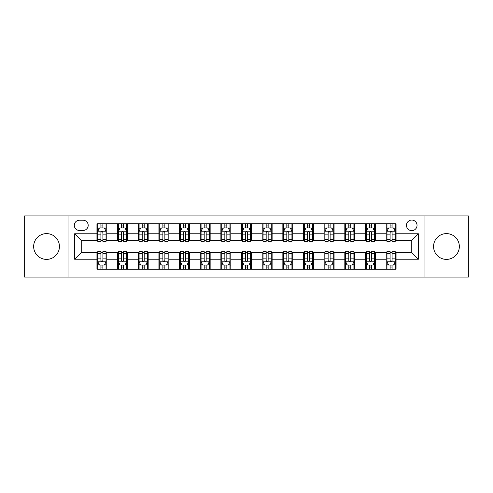 <?xml version="1.0" encoding="UTF-8"?>
<svg xmlns="http://www.w3.org/2000/svg" width="493" height="493" viewBox="0 0 493 493"><rect width="100%" height="100%" fill="white"/><g stroke="black" fill="none" stroke-linecap="round" stroke-linejoin="round"><path stroke-width="0.74" d="M446.455 233.608A12.892 12.892 0 0 0 433.563 246.5A12.892 12.892 0 0 0 446.455 259.392A12.892 12.892 0 0 0 459.347 246.5A12.892 12.892 0 0 0 446.455 233.608M46.545 233.608A12.892 12.892 0 0 0 33.653 246.5A12.892 12.892 0 0 0 46.545 259.392A12.892 12.892 0 0 0 59.437 246.5A12.892 12.892 0 0 0 46.545 233.608M411.754 220.057A5.287 5.287 0 0 0 406.466 225.35A5.287 5.287 0 0 0 411.754 230.638A5.287 5.287 0 0 0 417.041 225.35A5.287 5.287 0 0 0 411.754 220.057M424.972 277.072L468.35 277.072L468.35 215.928L424.972 215.928L424.972 277.072L68.028 277.072L68.028 215.928L24.65 215.928L24.65 277.072L68.028 277.072M79.428 230.471L83.064 230.471A5.121 5.121 0 0 0 88.192 225.35A5.121 5.121 0 0 0 83.064 220.223L79.428 220.223A5.121 5.121 0 0 0 74.307 225.35A5.121 5.121 0 0 0 79.428 230.471M424.972 215.928L68.028 215.928M96.948 259.226L74.64 259.226L74.64 233.774L96.948 233.774L96.948 240.387L81.246 240.387L81.246 252.613L96.948 252.613L96.948 269.221L396.052 269.221L396.052 252.613L411.754 252.613L411.754 240.387L396.052 240.387L396.052 233.774L418.36 233.774L418.36 259.226L396.052 259.226M396.052 233.774L396.052 223.779L96.948 223.779L96.948 233.774M386.136 223.779L386.136 240.387L386.962 240.387M390.105 240.387L392.089 240.387M395.226 240.387L396.052 240.387M386.136 240.387L374.569 240.387M365.479 223.779L365.479 240.387L366.305 240.387M369.448 240.387L371.432 240.387M365.479 240.387L353.912 240.387M344.823 223.779L344.823 240.387L345.648 240.387M348.791 240.387L350.776 240.387M344.823 240.387L333.256 240.387M324.166 223.779L324.166 240.387L324.992 240.387M328.135 240.387L330.119 240.387M324.166 240.387L312.599 240.387M303.509 223.779L303.509 240.387L304.335 240.387M307.478 240.387L309.462 240.387M303.509 240.387L291.942 240.387M282.853 223.779L282.853 240.387L283.685 240.387M286.821 240.387L288.806 240.387M282.853 240.387L271.286 240.387M262.196 223.779L262.196 240.387L263.028 240.387M266.165 240.387L268.149 240.387M262.196 240.387L250.629 240.387M241.545 223.779L241.545 240.387L242.371 240.387M245.508 240.387L247.492 240.387M241.545 240.387L229.972 240.387M220.889 223.779L220.889 240.387L221.714 240.387M224.851 240.387L226.835 240.387M220.889 240.387L209.315 240.387M200.232 223.779L200.232 240.387L201.058 240.387M204.194 240.387L206.179 240.387M200.232 240.387L188.665 240.387M179.575 223.779L179.575 240.387L180.401 240.387M183.538 240.387L185.522 240.387M179.575 240.387L168.008 240.387M158.919 223.779L158.919 240.387L159.744 240.387M162.881 240.387L164.865 240.387M158.919 240.387L147.352 240.387M138.262 223.779L138.262 240.387L139.088 240.387M142.224 240.387L144.209 240.387M138.262 240.387L126.695 240.387M117.605 223.779L117.605 240.387L118.431 240.387M121.568 240.387L123.552 240.387M117.605 240.387L106.038 240.387M96.948 240.387L97.774 240.387M100.911 240.387L102.895 240.387M96.948 252.613L97.774 252.613M100.911 252.613L102.895 252.613M106.038 252.613L106.864 252.613L106.864 269.221M118.431 252.613L106.864 252.613M121.568 252.613L123.552 252.613M126.695 252.613L127.521 252.613L127.521 269.221M139.088 252.613L127.521 252.613M142.224 252.613L144.209 252.613M147.352 252.613L148.177 252.613L148.177 269.221M159.744 252.613L148.177 252.613M162.881 252.613L164.865 252.613M168.008 252.613L168.834 252.613L168.834 269.221M180.401 252.613L168.834 252.613M183.538 252.613L185.522 252.613M188.665 252.613L189.491 252.613L189.491 269.221M201.058 252.613L189.491 252.613M204.194 252.613L206.179 252.613M209.315 252.613L210.147 252.613L210.147 269.221M221.714 252.613L210.147 252.613M224.851 252.613L226.835 252.613M229.972 252.613L230.804 252.613L230.804 269.221M242.371 252.613L230.804 252.613M245.508 252.613L247.492 252.613M250.629 252.613L251.455 252.613L251.455 269.221M263.028 252.613L251.455 252.613M266.165 252.613L268.149 252.613M271.286 252.613L272.111 252.613L272.111 269.221M283.685 252.613L272.111 252.613M286.821 252.613L288.806 252.613M291.942 252.613L292.768 252.613L292.768 269.221M304.335 252.613L292.768 252.613M307.478 252.613L309.462 252.613M312.599 252.613L313.425 252.613L313.425 269.221M324.992 252.613L313.425 252.613M328.135 252.613L330.119 252.613M333.256 252.613L334.081 252.613L334.081 269.221M345.648 252.613L334.081 252.613M348.791 252.613L350.776 252.613M353.912 252.613L354.738 252.613L354.738 269.221M366.305 252.613L354.738 252.613M369.448 252.613L371.432 252.613M374.569 252.613L375.395 252.613L375.395 269.221M386.962 252.613L375.395 252.613M390.105 252.613L392.089 252.613M395.226 252.613L396.052 252.613M106.864 223.779L106.864 240.387M96.948 227.908L97.774 227.908M100.911 227.908L102.895 227.908M106.038 227.908L106.864 227.908M96.948 265.092L97.774 265.092M100.911 265.092L102.895 265.092M106.038 265.092L106.864 265.092M117.605 252.613L117.605 269.221M127.521 223.779L127.521 240.387M117.605 227.908L118.431 227.908M121.568 227.908L123.552 227.908M126.695 227.908L127.521 227.908M117.605 265.092L118.431 265.092M121.568 265.092L123.552 265.092M126.695 265.092L127.521 265.092M138.262 252.613L138.262 269.221M138.262 265.092L139.088 265.092M142.224 265.092L144.209 265.092M147.352 265.092L148.177 265.092M148.177 223.779L148.177 240.387M138.262 227.908L139.088 227.908M142.224 227.908L144.209 227.908M147.352 227.908L148.177 227.908M158.919 252.613L158.919 269.221M158.919 265.092L159.744 265.092M162.881 265.092L164.865 265.092M168.008 265.092L168.834 265.092M168.834 223.779L168.834 240.387M158.919 227.908L159.744 227.908M162.881 227.908L164.865 227.908M168.008 227.908L168.834 227.908M179.575 252.613L179.575 269.221M179.575 265.092L180.401 265.092M183.538 265.092L185.522 265.092M188.665 265.092L189.491 265.092M189.491 223.779L189.491 240.387M179.575 227.908L180.401 227.908M183.538 227.908L185.522 227.908M188.665 227.908L189.491 227.908M200.232 252.613L200.232 269.221M200.232 265.092L201.058 265.092M204.194 265.092L206.179 265.092M209.315 265.092L210.147 265.092M210.147 223.779L210.147 240.387M200.232 227.908L201.058 227.908M204.194 227.908L206.179 227.908M209.315 227.908L210.147 227.908M220.889 252.613L220.889 269.221M220.889 265.092L221.714 265.092M224.851 265.092L226.835 265.092M229.972 265.092L230.804 265.092M230.804 223.779L230.804 240.387M220.889 227.908L221.714 227.908M224.851 227.908L226.835 227.908M229.972 227.908L230.804 227.908M241.545 252.613L241.545 269.221M241.545 265.092L242.371 265.092M245.508 265.092L247.492 265.092M250.629 265.092L251.455 265.092M251.455 223.779L251.455 240.387M241.545 227.908L242.371 227.908M245.508 227.908L247.492 227.908M250.629 227.908L251.455 227.908M262.196 252.613L262.196 269.221M262.196 265.092L263.028 265.092M266.165 265.092L268.149 265.092M271.286 265.092L272.111 265.092M272.111 223.779L272.111 240.387M262.196 227.908L263.028 227.908M266.165 227.908L268.149 227.908M271.286 227.908L272.111 227.908M282.853 252.613L282.853 269.221M282.853 265.092L283.685 265.092M286.821 265.092L288.806 265.092M291.942 265.092L292.768 265.092M292.768 223.779L292.768 240.387M282.853 227.908L283.685 227.908M286.821 227.908L288.806 227.908M291.942 227.908L292.768 227.908M303.509 252.613L303.509 269.221M303.509 265.092L304.335 265.092M307.478 265.092L309.462 265.092M312.599 265.092L313.425 265.092M313.425 223.779L313.425 240.387M303.509 227.908L304.335 227.908M307.478 227.908L309.462 227.908M312.599 227.908L313.425 227.908M324.166 252.613L324.166 269.221M324.166 265.092L324.992 265.092M328.135 265.092L330.119 265.092M333.256 265.092L334.081 265.092M334.081 223.779L334.081 240.387M324.166 227.908L324.992 227.908M328.135 227.908L330.119 227.908M333.256 227.908L334.081 227.908M344.823 252.613L344.823 269.221M344.823 265.092L345.648 265.092M348.791 265.092L350.776 265.092M353.912 265.092L354.738 265.092M354.738 223.779L354.738 240.387M344.823 227.908L345.648 227.908M348.791 227.908L350.776 227.908M353.912 227.908L354.738 227.908M365.479 252.613L365.479 269.221M365.479 265.092L366.305 265.092M369.448 265.092L371.432 265.092M374.569 265.092L375.395 265.092M375.395 223.779L375.395 240.387M365.479 227.908L366.305 227.908M369.448 227.908L371.432 227.908M374.569 227.908L375.395 227.908M386.136 252.613L386.136 269.221M386.136 265.092L386.962 265.092M390.105 265.092L392.089 265.092M395.226 265.092L396.052 265.092M386.136 227.908L386.962 227.908M390.105 227.908L392.089 227.908M395.226 227.908L396.052 227.908M81.246 240.387L74.64 233.774M81.246 252.613L74.64 259.226M418.36 233.774L411.754 240.387M418.36 259.226L411.754 252.613M102.895 225.923L100.911 225.923M106.038 239.308L102.895 239.308L102.895 241.379L106.038 241.379L106.038 231.297L104.387 227.994L99.426 227.994L97.774 231.297L97.774 241.379L100.911 241.379L100.911 239.308L97.774 239.308M97.774 231.297L97.774 223.779M106.038 231.297L106.038 223.779M100.911 227.994L100.911 223.779M102.895 223.779L102.895 227.994M102.895 239.308L102.895 232.536C102.236 231.26 101.576 231.26 100.911 232.536L100.911 239.308M100.911 267.077L102.895 267.077M97.774 253.692L100.911 253.692L100.911 251.621L97.774 251.621L97.774 261.703L99.426 265.006L104.387 265.006L106.038 261.703L106.038 251.621L102.895 251.621L102.895 253.692L106.038 253.692M106.038 261.703L106.038 269.221M97.774 261.703L97.774 269.221M102.895 265.006L102.895 269.221M100.911 269.221L100.911 265.006M100.911 253.692L100.911 260.464C101.576 261.74 102.236 261.74 102.895 260.464L102.895 253.692M123.552 225.923L121.568 225.923M126.695 239.308L123.552 239.308L123.552 241.379L126.695 241.379L126.695 231.297L125.043 227.994L120.082 227.994L118.431 231.297L118.431 241.379L121.568 241.379L121.568 239.308L118.431 239.308M118.431 231.297L118.431 223.779M126.695 231.297L126.695 223.779M121.568 227.994L121.568 223.779M123.552 223.779L123.552 227.994M123.552 239.308L123.552 232.536C122.893 231.26 122.233 231.26 121.568 232.536L121.568 239.308M144.209 225.923L142.224 225.923M147.352 239.308L144.209 239.308L144.209 241.379L147.352 241.379L147.352 231.297L145.694 227.994L140.739 227.994L139.088 231.297L139.088 241.379L142.224 241.379L142.224 239.308L139.088 239.308M139.088 231.297L139.088 223.779M147.352 231.297L147.352 223.779M142.224 227.994L142.224 223.779M144.209 223.779L144.209 227.994M144.209 239.308L144.209 232.536C143.549 231.26 142.89 231.26 142.224 232.536L142.224 239.308M164.865 225.923L162.881 225.923M168.008 239.308L164.865 239.308L164.865 241.379L168.008 241.379L168.008 231.297L166.351 227.994L161.396 227.994L159.744 231.297L159.744 241.379L162.881 241.379L162.881 239.308L159.744 239.308M159.744 231.297L159.744 223.779M168.008 231.297L168.008 223.779M162.881 227.994L162.881 223.779M164.865 223.779L164.865 227.994M164.865 239.308L164.865 232.536C164.206 231.26 163.547 231.26 162.881 232.536L162.881 239.308M121.568 267.077L123.552 267.077M118.431 253.692L121.568 253.692L121.568 251.621L118.431 251.621L118.431 261.703L120.082 265.006L125.043 265.006L126.695 261.703L126.695 251.621L123.552 251.621L123.552 253.692L126.695 253.692M126.695 261.703L126.695 269.221M118.431 261.703L118.431 269.221M123.552 265.006L123.552 269.221M121.568 269.221L121.568 265.006M121.568 253.692L121.568 260.464C122.227 261.74 122.893 261.74 123.552 260.464L123.552 253.692M142.224 267.077L144.209 267.077M139.088 253.692L142.224 253.692L142.224 251.621L139.088 251.621L139.088 261.703L140.739 265.006L145.694 265.006L147.352 261.703L147.352 251.621L144.209 251.621L144.209 253.692L147.352 253.692M147.352 261.703L147.352 269.221M139.088 261.703L139.088 269.221M144.209 265.006L144.209 269.221M142.224 269.221L142.224 265.006M142.224 253.692L142.224 260.464C142.884 261.74 143.549 261.74 144.209 260.464L144.209 253.692M162.881 267.077L164.865 267.077M159.744 253.692L162.881 253.692L162.881 251.621L159.744 251.621L159.744 261.703L161.396 265.006L166.351 265.006L168.008 261.703L168.008 251.621L164.865 251.621L164.865 253.692L168.008 253.692M168.008 261.703L168.008 269.221M159.744 261.703L159.744 269.221M164.865 265.006L164.865 269.221M162.881 269.221L162.881 265.006M162.881 253.692L162.881 260.464C163.54 261.74 164.206 261.74 164.865 260.464L164.865 253.692M185.522 225.923L183.538 225.923M188.665 239.308L185.522 239.308L185.522 241.379L188.665 241.379L188.665 231.297L187.007 227.994L182.053 227.994L180.401 231.297L180.401 241.379L183.538 241.379L183.538 239.308L180.401 239.308M180.401 231.297L180.401 223.779M188.665 231.297L188.665 223.779M183.538 227.994L183.538 223.779M185.522 223.779L185.522 227.994M185.522 239.308L185.522 232.536C184.863 231.26 184.203 231.26 183.538 232.536L183.538 239.308M183.538 267.077L185.522 267.077M180.401 253.692L183.538 253.692L183.538 251.621L180.401 251.621L180.401 261.703L182.053 265.006L187.007 265.006L188.665 261.703L188.665 251.621L185.522 251.621L185.522 253.692L188.665 253.692M188.665 261.703L188.665 269.221M180.401 261.703L180.401 269.221M185.522 265.006L185.522 269.221M183.538 269.221L183.538 265.006M183.538 253.692L183.538 260.464C184.197 261.74 184.863 261.74 185.522 260.464L185.522 253.692M206.179 225.923L204.194 225.923M209.315 239.308L206.179 239.308L206.179 241.379L209.315 241.379L209.315 231.297L207.664 227.994L202.709 227.994L201.058 231.297L201.058 241.379L204.194 241.379L204.194 239.308L201.058 239.308M201.058 231.297L201.058 223.779M209.315 231.297L209.315 223.779M204.194 227.994L204.194 223.779M206.179 223.779L206.179 227.994M206.179 239.308L206.179 232.536C205.519 231.26 204.86 231.26 204.194 232.536L204.194 239.308M226.835 225.923L224.851 225.923M229.972 239.308L226.835 239.308L226.835 241.379L229.972 241.379L229.972 231.297L228.321 227.994L223.366 227.994L221.714 231.297L221.714 241.379L224.851 241.379L224.851 239.308L221.714 239.308M221.714 231.297L221.714 223.779M229.972 231.297L229.972 223.779M224.851 227.994L224.851 223.779M226.835 223.779L226.835 227.994M226.835 239.308L226.835 232.536C226.176 231.26 225.517 231.26 224.851 232.536L224.851 239.308M247.492 225.923L245.508 225.923M250.629 239.308L247.492 239.308L247.492 241.379L250.629 241.379L250.629 231.297L248.977 227.994L244.023 227.994L242.371 231.297L242.371 241.379L245.508 241.379L245.508 239.308L242.371 239.308M242.371 231.297L242.371 223.779M250.629 231.297L250.629 223.779M245.508 227.994L245.508 223.779M247.492 223.779L247.492 227.994M247.492 239.308L247.492 232.536C246.833 231.26 246.173 231.26 245.508 232.536L245.508 239.308M268.149 225.923L266.165 225.923M271.286 239.308L268.149 239.308L268.149 241.379L271.286 241.379L271.286 231.297L269.634 227.994L264.679 227.994L263.028 231.297L263.028 241.379L266.165 241.379L266.165 239.308L263.028 239.308M263.028 231.297L263.028 223.779M271.286 231.297L271.286 223.779M266.165 227.994L266.165 223.779M268.149 223.779L268.149 227.994M268.149 239.308L268.149 232.536C267.489 231.26 266.824 231.26 266.165 232.536L266.165 239.308M288.806 225.923L286.821 225.923M291.942 239.308L288.806 239.308L288.806 241.379L291.942 241.379L291.942 231.297L290.291 227.994L285.336 227.994L283.685 231.297L283.685 241.379L286.821 241.379L286.821 239.308L283.685 239.308M283.685 231.297L283.685 223.779M291.942 231.297L291.942 223.779M286.821 227.994L286.821 223.779M288.806 223.779L288.806 227.994M288.806 239.308L288.806 232.536C288.146 231.26 287.481 231.26 286.821 232.536L286.821 239.308M204.194 267.077L206.179 267.077M201.058 253.692L204.194 253.692L204.194 251.621L201.058 251.621L201.058 261.703L202.709 265.006L207.664 265.006L209.315 261.703L209.315 251.621L206.179 251.621L206.179 253.692L209.315 253.692M209.315 261.703L209.315 269.221M201.058 261.703L201.058 269.221M206.179 265.006L206.179 269.221M204.194 269.221L204.194 265.006M204.194 253.692L204.194 260.464C204.854 261.74 205.519 261.74 206.179 260.464L206.179 253.692M224.851 267.077L226.835 267.077M221.714 253.692L224.851 253.692L224.851 251.621L221.714 251.621L221.714 261.703L223.366 265.006L228.321 265.006L229.972 261.703L229.972 251.621L226.835 251.621L226.835 253.692L229.972 253.692M229.972 261.703L229.972 269.221M221.714 261.703L221.714 269.221M226.835 265.006L226.835 269.221M224.851 269.221L224.851 265.006M224.851 253.692L224.851 260.464C225.511 261.74 226.176 261.74 226.835 260.464L226.835 253.692M245.508 267.077L247.492 267.077M242.371 253.692L245.508 253.692L245.508 251.621L242.371 251.621L242.371 261.703L244.023 265.006L248.977 265.006L250.629 261.703L250.629 251.621L247.492 251.621L247.492 253.692L250.629 253.692M250.629 261.703L250.629 269.221M242.371 261.703L242.371 269.221M247.492 265.006L247.492 269.221M245.508 269.221L245.508 265.006M245.508 253.692L245.508 260.464C246.167 261.74 246.827 261.74 247.492 260.464L247.492 253.692M266.165 267.077L268.149 267.077M263.028 253.692L266.165 253.692L266.165 251.621L263.028 251.621L263.028 261.703L264.679 265.006L269.634 265.006L271.286 261.703L271.286 251.621L268.149 251.621L268.149 253.692L271.286 253.692M271.286 261.703L271.286 269.221M263.028 261.703L263.028 269.221M268.149 265.006L268.149 269.221M266.165 269.221L266.165 265.006M266.165 253.692L266.165 260.464C266.824 261.74 267.483 261.74 268.149 260.464L268.149 253.692M286.821 267.077L288.806 267.077M283.685 253.692L286.821 253.692L286.821 251.621L283.685 251.621L283.685 261.703L285.336 265.006L290.291 265.006L291.942 261.703L291.942 251.621L288.806 251.621L288.806 253.692L291.942 253.692M291.942 261.703L291.942 269.221M283.685 261.703L283.685 269.221M288.806 265.006L288.806 269.221M286.821 269.221L286.821 265.006M286.821 253.692L286.821 260.464C287.481 261.74 288.14 261.74 288.806 260.464L288.806 253.692M309.462 225.923L307.478 225.923M312.599 239.308L309.462 239.308L309.462 241.379L312.599 241.379L312.599 231.297L310.947 227.994L305.993 227.994L304.335 231.297L304.335 241.379L307.478 241.379L307.478 239.308L304.335 239.308M304.335 231.297L304.335 223.779M312.599 231.297L312.599 223.779M307.478 227.994L307.478 223.779M309.462 223.779L309.462 227.994M309.462 239.308L309.462 232.536C308.803 231.26 308.137 231.26 307.478 232.536L307.478 239.308M307.478 267.077L309.462 267.077M304.335 253.692L307.478 253.692L307.478 251.621L304.335 251.621L304.335 261.703L305.993 265.006L310.947 265.006L312.599 261.703L312.599 251.621L309.462 251.621L309.462 253.692L312.599 253.692M312.599 261.703L312.599 269.221M304.335 261.703L304.335 269.221M309.462 265.006L309.462 269.221M307.478 269.221L307.478 265.006M307.478 253.692L307.478 260.464C308.137 261.74 308.797 261.74 309.462 260.464L309.462 253.692M330.119 225.923L328.135 225.923M333.256 239.308L330.119 239.308L330.119 241.379L333.256 241.379L333.256 231.297L331.604 227.994L326.649 227.994L324.992 231.297L324.992 241.379L328.135 241.379L328.135 239.308L324.992 239.308M324.992 231.297L324.992 223.779M333.256 231.297L333.256 223.779M328.135 227.994L328.135 223.779M330.119 223.779L330.119 227.994M330.119 239.308L330.119 232.536C329.46 231.26 328.794 231.26 328.135 232.536L328.135 239.308M328.135 267.077L330.119 267.077M324.992 253.692L328.135 253.692L328.135 251.621L324.992 251.621L324.992 261.703L326.649 265.006L331.604 265.006L333.256 261.703L333.256 251.621L330.119 251.621L330.119 253.692L333.256 253.692M333.256 261.703L333.256 269.221M324.992 261.703L324.992 269.221M330.119 265.006L330.119 269.221M328.135 269.221L328.135 265.006M328.135 253.692L328.135 260.464C328.794 261.74 329.453 261.74 330.119 260.464L330.119 253.692M350.776 225.923L348.791 225.923M353.912 239.308L350.776 239.308L350.776 241.379L353.912 241.379L353.912 231.297L352.261 227.994L347.306 227.994L345.648 231.297L345.648 241.379L348.791 241.379L348.791 239.308L345.648 239.308M345.648 231.297L345.648 223.779M353.912 231.297L353.912 223.779M348.791 227.994L348.791 223.779M350.776 223.779L350.776 227.994M350.776 239.308L350.776 232.536C350.116 231.26 349.451 231.26 348.791 232.536L348.791 239.308M348.791 267.077L350.776 267.077M345.648 253.692L348.791 253.692L348.791 251.621L345.648 251.621L345.648 261.703L347.306 265.006L352.261 265.006L353.912 261.703L353.912 251.621L350.776 251.621L350.776 253.692L353.912 253.692M353.912 261.703L353.912 269.221M345.648 261.703L345.648 269.221M350.776 265.006L350.776 269.221M348.791 269.221L348.791 265.006M348.791 253.692L348.791 260.464C349.451 261.74 350.11 261.74 350.776 260.464L350.776 253.692M371.432 225.923L369.448 225.923M374.569 239.308L371.432 239.308L371.432 241.379L374.569 241.379L374.569 231.297L372.918 227.994L367.957 227.994L366.305 231.297L366.305 241.379L369.448 241.379L369.448 239.308L366.305 239.308M366.305 231.297L366.305 223.779M374.569 231.297L374.569 223.779M369.448 227.994L369.448 223.779M371.432 223.779L371.432 227.994M371.432 239.308L371.432 232.536C370.773 231.26 370.107 231.26 369.448 232.536L369.448 239.308M369.448 267.077L371.432 267.077M366.305 253.692L369.448 253.692L369.448 251.621L366.305 251.621L366.305 261.703L367.957 265.006L372.918 265.006L374.569 261.703L374.569 251.621L371.432 251.621L371.432 253.692L374.569 253.692M374.569 261.703L374.569 269.221M366.305 261.703L366.305 269.221M371.432 265.006L371.432 269.221M369.448 269.221L369.448 265.006M369.448 253.692L369.448 260.464C370.107 261.74 370.767 261.74 371.432 260.464L371.432 253.692M392.089 225.923L390.105 225.923M395.226 239.308L392.089 239.308L392.089 241.379L395.226 241.379L395.226 231.297L393.574 227.994L388.613 227.994L386.962 231.297L386.962 241.379L390.105 241.379L390.105 239.308L386.962 239.308M386.962 231.297L386.962 223.779M395.226 231.297L395.226 223.779M390.105 227.994L390.105 223.779M392.089 223.779L392.089 227.994M392.089 239.308L392.089 232.536C391.424 231.26 390.764 231.26 390.105 232.536L390.105 239.308M390.105 267.077L392.089 267.077M386.962 253.692L390.105 253.692L390.105 251.621L386.962 251.621L386.962 261.703L388.613 265.006L393.574 265.006L395.226 261.703L395.226 251.621L392.089 251.621L392.089 253.692L395.226 253.692M395.226 261.703L395.226 269.221M386.962 261.703L386.962 269.221M392.089 265.006L392.089 269.221M390.105 269.221L390.105 265.006M390.105 253.692L390.105 260.464C390.764 261.74 391.424 261.74 392.089 260.464L392.089 253.692M117.605 259.226L106.864 259.226M117.605 233.774L106.864 233.774M138.262 233.774L127.521 233.774M138.262 259.226L127.521 259.226M158.919 233.774L148.177 233.774M158.919 259.226L148.177 259.226M179.575 233.774L168.834 233.774M179.575 259.226L168.834 259.226M200.232 233.774L189.491 233.774M200.232 259.226L189.491 259.226M220.889 233.774L210.147 233.774M220.889 259.226L210.147 259.226M241.545 233.774L230.804 233.774M241.545 259.226L230.804 259.226M262.196 233.774L251.455 233.774M262.196 259.226L251.455 259.226M282.853 233.774L272.111 233.774M282.853 259.226L272.111 259.226M303.509 233.774L292.768 233.774M303.509 259.226L292.768 259.226M324.166 233.774L313.425 233.774M324.166 259.226L313.425 259.226M344.823 233.774L334.081 233.774M344.823 259.226L334.081 259.226M365.479 233.774L354.738 233.774M365.479 259.226L354.738 259.226M386.136 233.774L375.395 233.774M386.136 259.226L375.395 259.226M105.995 231.217L97.817 231.217M97.774 228.191L99.327 228.191M104.485 228.191L106.038 228.191M100.911 234.878L97.774 234.878M106.038 234.878L102.895 234.878M102.895 226.977L100.911 226.977M97.817 261.783L105.995 261.783M106.038 264.809L104.485 264.809M99.327 264.809L97.774 264.809M102.895 258.122L106.038 258.122M97.774 258.122L100.911 258.122M100.911 266.023L102.895 266.023M126.652 231.217L118.474 231.217M118.431 228.191L119.984 228.191M125.142 228.191L126.695 228.191M121.568 234.878L118.431 234.878M126.695 234.878L123.552 234.878M123.552 226.977L121.568 226.977M147.308 231.217L139.131 231.217M139.088 228.191L140.641 228.191M145.799 228.191L147.352 228.191M142.224 234.878L139.088 234.878M147.352 234.878L144.209 234.878M144.209 226.977L142.224 226.977M167.965 231.217L159.781 231.217M159.744 228.191L161.297 228.191M166.455 228.191L168.008 228.191M162.881 234.878L159.744 234.878M168.008 234.878L164.865 234.878M164.865 226.977L162.881 226.977M118.474 261.783L126.652 261.783M126.695 264.809L125.142 264.809M119.984 264.809L118.431 264.809M123.552 258.122L126.695 258.122M118.431 258.122L121.568 258.122M121.568 266.023L123.552 266.023M139.131 261.783L147.308 261.783M147.352 264.809L145.799 264.809M140.641 264.809L139.088 264.809M144.209 258.122L147.352 258.122M139.088 258.122L142.224 258.122M142.224 266.023L144.209 266.023M159.781 261.783L167.965 261.783M168.008 264.809L166.455 264.809M161.297 264.809L159.744 264.809M164.865 258.122L168.008 258.122M159.744 258.122L162.881 258.122M162.881 266.023L164.865 266.023M188.622 231.217L180.438 231.217M180.401 228.191L181.954 228.191M187.106 228.191L188.665 228.191M183.538 234.878L180.401 234.878M188.665 234.878L185.522 234.878M185.522 226.977L183.538 226.977M180.438 261.783L188.622 261.783M188.665 264.809L187.106 264.809M181.954 264.809L180.401 264.809M185.522 258.122L188.665 258.122M180.401 258.122L183.538 258.122M183.538 266.023L185.522 266.023M209.279 231.217L201.095 231.217M201.058 228.191L202.611 228.191M207.763 228.191L209.315 228.191M204.194 234.878L201.058 234.878M209.315 234.878L206.179 234.878M206.179 226.977L204.194 226.977M229.935 231.217L221.751 231.217M221.714 228.191L223.267 228.191M228.419 228.191L229.972 228.191M224.851 234.878L221.714 234.878M229.972 234.878L226.835 234.878M226.835 226.977L224.851 226.977M250.592 231.217L242.408 231.217M242.371 228.191L243.924 228.191M249.076 228.191L250.629 228.191M245.508 234.878L242.371 234.878M250.629 234.878L247.492 234.878M247.492 226.977L245.508 226.977M271.249 231.217L263.065 231.217M263.028 228.191L264.581 228.191M269.733 228.191L271.286 228.191M266.165 234.878L263.028 234.878M271.286 234.878L268.149 234.878M268.149 226.977L266.165 226.977M291.905 231.217L283.721 231.217M283.685 228.191L285.237 228.191M290.389 228.191L291.942 228.191M286.821 234.878L283.685 234.878M291.942 234.878L288.806 234.878M288.806 226.977L286.821 226.977M201.095 261.783L209.279 261.783M209.315 264.809L207.763 264.809M202.611 264.809L201.058 264.809M206.179 258.122L209.315 258.122M201.058 258.122L204.194 258.122M204.194 266.023L206.179 266.023M221.751 261.783L229.935 261.783M229.972 264.809L228.419 264.809M223.267 264.809L221.714 264.809M226.835 258.122L229.972 258.122M221.714 258.122L224.851 258.122M224.851 266.023L226.835 266.023M242.408 261.783L250.592 261.783M250.629 264.809L249.076 264.809M243.924 264.809L242.371 264.809M247.492 258.122L250.629 258.122M242.371 258.122L245.508 258.122M245.508 266.023L247.492 266.023M263.065 261.783L271.249 261.783M271.286 264.809L269.733 264.809M264.581 264.809L263.028 264.809M268.149 258.122L271.286 258.122M263.028 258.122L266.165 258.122M266.165 266.023L268.149 266.023M283.721 261.783L291.905 261.783M291.942 264.809L290.389 264.809M285.237 264.809L283.685 264.809M288.806 258.122L291.942 258.122M283.685 258.122L286.821 258.122M286.821 266.023L288.806 266.023M312.562 231.217L304.378 231.217M304.335 228.191L305.894 228.191M311.046 228.191L312.599 228.191M307.478 234.878L304.335 234.878M312.599 234.878L309.462 234.878M309.462 226.977L307.478 226.977M304.378 261.783L312.562 261.783M312.599 264.809L311.046 264.809M305.894 264.809L304.335 264.809M309.462 258.122L312.599 258.122M304.335 258.122L307.478 258.122M307.478 266.023L309.462 266.023M333.219 231.217L325.035 231.217M324.992 228.191L326.545 228.191M331.703 228.191L333.256 228.191M328.135 234.878L324.992 234.878M333.256 234.878L330.119 234.878M330.119 226.977L328.135 226.977M325.035 261.783L333.219 261.783M333.256 264.809L331.703 264.809M326.545 264.809L324.992 264.809M330.119 258.122L333.256 258.122M324.992 258.122L328.135 258.122M328.135 266.023L330.119 266.023M353.869 231.217L345.692 231.217M345.648 228.191L347.201 228.191M352.359 228.191L353.912 228.191M348.791 234.878L345.648 234.878M353.912 234.878L350.776 234.878M350.776 226.977L348.791 226.977M345.692 261.783L353.869 261.783M353.912 264.809L352.359 264.809M347.201 264.809L345.648 264.809M350.776 258.122L353.912 258.122M345.648 258.122L348.791 258.122M348.791 266.023L350.776 266.023M374.526 231.217L366.348 231.217M366.305 228.191L367.858 228.191M373.016 228.191L374.569 228.191M369.448 234.878L366.305 234.878M374.569 234.878L371.432 234.878M371.432 226.977L369.448 226.977M366.348 261.783L374.526 261.783M374.569 264.809L373.016 264.809M367.858 264.809L366.305 264.809M371.432 258.122L374.569 258.122M366.305 258.122L369.448 258.122M369.448 266.023L371.432 266.023M395.183 231.217L387.005 231.217M386.962 228.191L388.515 228.191M393.673 228.191L395.226 228.191M390.105 234.878L386.962 234.878M395.226 234.878L392.089 234.878M392.089 226.977L390.105 226.977M387.005 261.783L395.183 261.783M395.226 264.809L393.673 264.809M388.515 264.809L386.962 264.809M392.089 258.122L395.226 258.122M386.962 258.122L390.105 258.122M390.105 266.023L392.089 266.023"/></g></svg>
